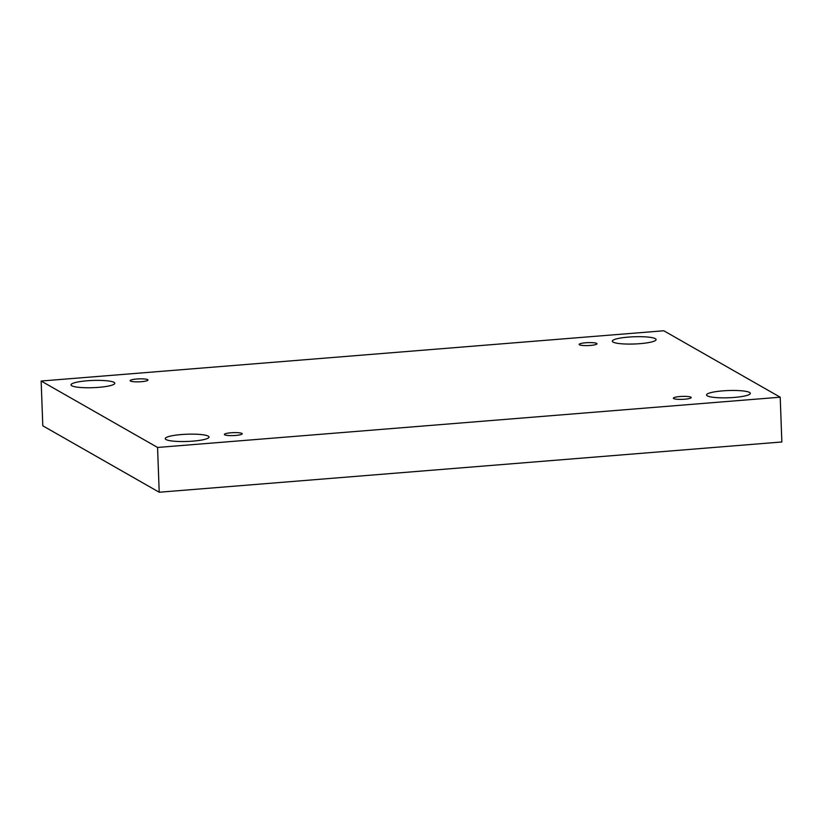 <?xml version="1.0" encoding="UTF-8"?>
<svg xmlns="http://www.w3.org/2000/svg" width="823" height="823" viewBox="0 0 823 823"><rect width="100%" height="100%" fill="white"/><g stroke="black" fill="none" stroke-linecap="round" stroke-linejoin="round"><path stroke-width="1.23" d="M780.204 397.2L157.563 447.455L41.15 381.028L663.791 330.764L780.204 397.2L781.85 441.972L159.209 492.236L157.563 447.455M71.796 385.771A21.902 3.611 -2.1 0 0 95.88 387.54A21.902 3.611 -2.1 0 0 114.798 383.261A21.902 3.611 -2.1 0 0 87.156 380.782A21.902 3.611 -2.1 0 0 71.025 384.866A21.902 3.611 -2.1 0 0 71.796 385.771M613.084 342.08A21.902 3.611 -2.1 0 0 637.177 343.86A21.902 3.611 -2.1 0 0 656.096 339.57A21.902 3.611 -2.1 0 0 628.453 337.091A21.902 3.611 -2.1 0 0 612.322 341.175A21.902 3.611 -2.1 0 0 613.084 342.08M707.327 395.863A21.902 3.611 -2.1 0 0 731.41 397.632A21.902 3.611 -2.1 0 0 750.339 393.353A21.902 3.611 -2.1 0 0 722.687 390.874A21.902 3.611 -2.1 0 0 706.556 394.958A21.902 3.611 -2.1 0 0 707.327 395.863M166.03 439.544A21.902 3.611 -2.1 0 0 190.123 441.323A21.902 3.611 -2.1 0 0 209.042 437.044A21.902 3.611 -2.1 0 0 181.389 434.554A21.902 3.611 -2.1 0 0 165.258 438.649A21.902 3.611 -2.1 0 0 166.03 439.544M224.7 434.811A8.919 1.471 -2.1 0 0 234.514 435.532A8.919 1.471 -2.1 0 0 242.219 433.793A8.919 1.471 -2.1 0 0 241.911 433.423A8.919 1.471 -2.1 0 0 232.096 432.703A8.919 1.471 -2.1 0 0 224.381 434.441A8.919 1.471 -2.1 0 0 224.7 434.811M673.687 398.569A8.919 1.471 -2.1 0 0 683.501 399.299A8.919 1.471 -2.1 0 0 691.217 397.55A8.919 1.471 -2.1 0 0 690.898 397.18A8.919 1.471 -2.1 0 0 681.084 396.46A8.919 1.471 -2.1 0 0 673.379 398.209A8.919 1.471 -2.1 0 0 673.687 398.569M579.454 344.796A8.919 1.471 -2.1 0 0 589.268 345.516A8.919 1.471 -2.1 0 0 596.973 343.777A8.919 1.471 -2.1 0 0 596.665 343.407A8.919 1.471 -2.1 0 0 586.85 342.687A8.919 1.471 -2.1 0 0 579.135 344.426A8.919 1.471 -2.1 0 0 579.454 344.796M130.456 381.039A8.919 1.471 -2.1 0 0 140.27 381.759A8.919 1.471 -2.1 0 0 147.986 380.02A8.919 1.471 -2.1 0 0 147.667 379.65A8.919 1.471 -2.1 0 0 137.853 378.93A8.919 1.471 -2.1 0 0 130.147 380.668A8.919 1.471 -2.1 0 0 130.456 381.039M159.209 492.236L42.796 425.8L41.15 381.028"/></g></svg>
